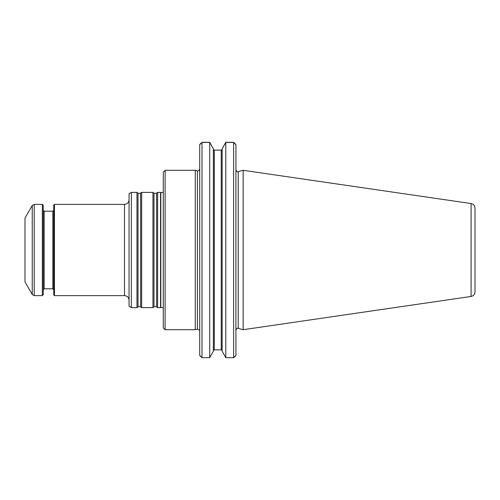 <?xml version="1.0" encoding="UTF-8"?>
<svg xmlns="http://www.w3.org/2000/svg" width="500" height="500" viewBox="0 0 500 500"><rect width="100%" height="100%" fill="white"/><g stroke="black" fill="none" stroke-linecap="round" stroke-linejoin="round"><path stroke-width="0.75" d="M157.65 250L157.65 307.619L160.556 307.619L160.556 192.381L157.65 192.381L157.65 250M131.337 307.619L131.337 192.381L129.056 193.7L129.056 306.3L131.337 307.619L136.975 307.619L136.975 192.381L138.019 193.106L138.019 306.894C137.831 306.469 138.706 306.469 140.638 306.894L141.675 307.619L152.95 307.619L152.95 192.381L153.988 193.106L153.988 306.894C153.806 306.469 154.681 306.469 156.606 306.894L157.65 307.619M54.438 295.637L53.75 294.956L53.75 205.044L54.438 204.363L54.438 295.637L124.494 295.637L124.494 204.363C127.263 204.094 128.787 202.569 129.056 199.8M138.019 193.106C137.831 193.531 138.706 193.531 140.638 193.106L141.675 192.381L141.675 307.619M25 250L25 281.95L32.244 294.5L32.244 205.5L25 218.05L25 250M32.244 294.5L34.225 295.637L42.344 295.637L42.344 204.363L34.225 204.363L32.244 205.5M42.344 295.637L43.256 294.725L43.256 205.275L42.344 204.363M471.094 203.544C473.512 204.088 474.812 205.594 475 208.062L475 291.938C474.812 294.406 473.512 295.912 471.094 296.456L243.156 329.7L243.156 170.3L471.094 203.544L471.094 296.456M213.363 148.825L213.363 351.175L209.713 357.694L209.713 142.419L213.363 148.825L209.713 142.306L201.988 142.306M213.363 350.519L214.275 349.35L214.275 150.65L213.363 149.488M222.15 149.488L221.238 150.65L221.238 349.35L222.15 350.519L222.15 149.488M225.8 357.694L225.8 142.419L222.15 148.825L222.15 351.175L225.8 357.694L233.637 357.694L235.919 355.3L234.794 356.763M222.15 351.175L222.15 350.513M213.637 150.113L221.875 150.113L222.15 148.825L225.8 142.306L233.637 142.306M213.637 349.888L221.875 349.888M225.8 142.419L233.637 142.419L233.637 357.694M234.887 143.312L235.919 144.7L233.637 142.419M200.831 356.763L199.706 355.3L199.706 144.7L201.988 142.419L209.713 142.419M201.988 142.419L201.988 357.694L209.713 357.694M201.988 357.694L199.706 355.3M235.919 144.7L235.919 355.3M200.738 143.312L199.706 144.7M197.406 329.125L197.406 170.875L195.281 170.3L195.281 329.7L197.406 329.125L199.581 330.231M165.113 170.3L163.287 172.131L163.287 327.869L165.113 329.7L165.113 170.3L195.281 170.3M153.988 193.106C153.806 193.531 154.681 193.531 156.606 193.106L156.606 306.894M140.638 193.106L140.638 306.894M34.225 295.637L34.225 204.363M52.838 288.794L44.169 288.794L44.169 211.206L52.838 211.206L52.838 288.794L53.75 289.706M163.287 192.331L160.806 192.575L160.806 307.425L163.287 307.669M243.156 170.3L238.219 171.625L238.219 328.375L243.156 329.7M54.438 204.363L124.494 204.363M156.606 193.106L157.65 192.381M153.988 306.894L152.95 307.619M141.675 192.381L152.95 192.381M138.019 306.894L136.975 307.619M131.337 192.381L136.975 192.381M52.838 211.206L53.75 210.294M44.169 211.206L43.256 210.294M44.169 288.794L43.256 289.706M238.219 328.375C237.712 327.675 236.944 328.263 235.919 330.138M238.219 171.625C237.712 172.325 236.944 171.737 235.919 169.862M197.406 170.875C197.887 171.581 198.656 170.994 199.706 169.112M165.113 329.7L195.281 329.7M124.494 295.637C127.263 295.906 128.787 297.431 129.056 300.2"/></g></svg>
